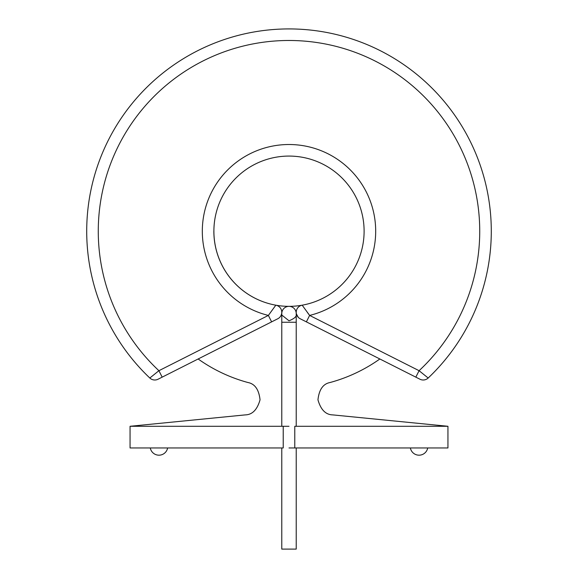 <?xml version="1.0" encoding="UTF-8"?>
<svg xmlns="http://www.w3.org/2000/svg" width="578" height="578" viewBox="0 0 578 578"><rect width="100%" height="100%" fill="white"/><g stroke="black" fill="none" stroke-linecap="round" stroke-linejoin="round"><path stroke-width="0.87" d="M302.626 305.827L302.178 305.184A75.14 75.14 0 0 1 289 306.347A7.225 7.225 0 0 1 296.225 313.572L296.225 426.282M300.192 318.745A7.225 7.225 0 0 1 302.178 305.184L309.627 315.422L419.086 370.7A190.733 190.733 0 0 0 289 40.482A190.733 190.733 0 0 0 158.914 370.7L149.825 378.019A202.293 202.293 0 0 1 289 28.922A202.293 202.293 0 0 1 428.175 378.019A7.225 7.225 0 0 1 419.946 379.226L300.192 318.745A7.225 7.225 0 0 1 302.178 305.184A75.14 75.14 0 0 0 289 156.074A75.14 75.14 0 0 0 275.822 305.184L275.128 306.181M296.225 322.242L281.775 322.242L281.775 313.572A7.225 7.225 0 0 1 289 306.347A75.14 75.14 0 0 1 275.822 305.184L268.373 315.422L271.624 321.867L277.808 318.745L162.172 377.145L158.914 370.7L268.373 315.422A86.7 86.7 0 0 1 289 144.514A86.7 86.7 0 0 1 309.627 315.422L307.402 312.467M415.828 377.145L419.086 370.7L428.175 378.019A202.293 202.293 0 0 0 491.293 231.214M281.775 313.984A83.088 83.088 0 0 1 281.58 313.962L280.959 315.631M298.234 317.3L296.42 313.962A83.088 83.088 0 0 1 296.225 313.984C297.005 316.267 294.599 318.543 289 320.797L281.956 315.162M281.775 447.957L281.775 549.1L296.225 549.1L296.225 447.957M300.69 318.998L306.376 321.867L309.627 315.422M162.172 377.145L158.054 379.226L162.172 377.145M149.825 378.019A7.225 7.225 0 0 0 158.054 379.226A7.225 7.225 0 0 1 149.825 378.019A202.293 202.293 0 0 1 86.707 231.214M281.775 312.301A7.225 7.225 0 0 1 277.808 318.745A7.225 7.225 0 0 0 275.822 305.184A7.225 7.225 0 0 1 281.775 312.301M330.089 382.506C323.124 383.814 319.078 389.586 317.958 399.824C320.761 409.737 325.71 414.766 332.791 414.896C325.71 414.766 320.761 409.737 317.958 399.824C319.078 389.586 323.124 383.814 330.089 382.506A156.775 156.775 0 0 0 379.854 358.981M198.146 358.981A156.775 156.775 0 0 0 247.911 382.506C254.876 383.814 258.922 389.586 260.042 399.824C257.239 409.737 252.29 414.766 245.209 414.896C252.29 414.766 257.239 409.737 260.042 399.824C258.922 389.586 254.876 383.814 247.911 382.506M294.78 447.957L294.78 426.282L447.943 426.282L447.943 447.957L289 447.957M289 426.282L283.22 426.282L283.22 447.957L130.057 447.957L130.057 426.282L245.209 414.896M283.22 426.282L130.057 426.282M332.791 414.896L447.943 426.282M213.86 231.214A75.14 75.14 0 0 0 275.822 305.184M281.775 313.572A7.225 7.225 0 0 1 289 306.347M158.957 455.182A8.815 8.815 0 0 1 150.287 447.957A8.815 8.815 0 0 0 167.627 447.957M410.373 447.957A8.815 8.815 0 0 0 427.713 447.957M281.775 322.242L281.775 426.282"/></g></svg>
